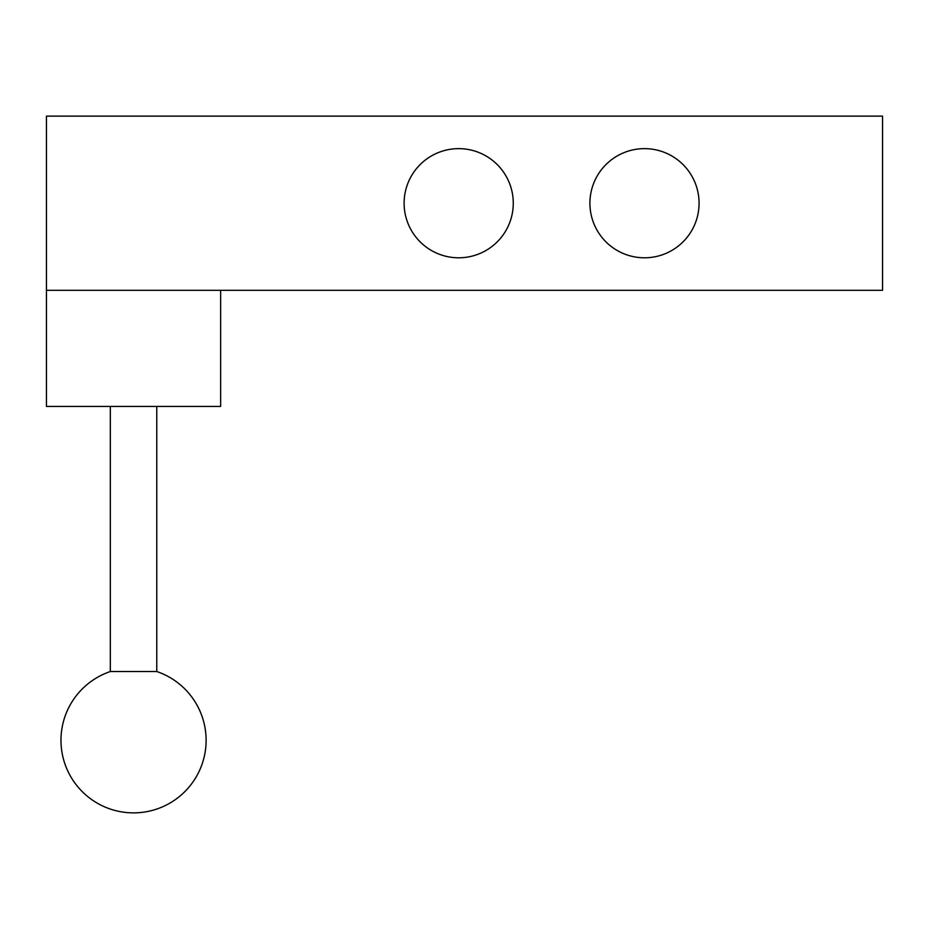 <?xml version="1.0" encoding="UTF-8"?>
<svg xmlns="http://www.w3.org/2000/svg" width="929" height="929" viewBox="0 0 929 929"><rect width="100%" height="100%" fill="white"/><g stroke="black" fill="none" stroke-linecap="round" stroke-linejoin="round"><path stroke-width="1.39" d="M110.319 671.539A72.578 72.578 0 0 0 133.544 812.875A72.578 72.578 0 0 0 156.769 671.539L110.319 671.539L110.319 406.437M644.494 257.797A54.579 54.579 0 0 1 589.915 203.219A54.579 54.579 0 0 1 644.494 148.64A54.579 54.579 0 0 1 699.072 203.219A54.579 54.579 0 0 1 644.494 257.797M458.694 257.797A54.579 54.579 0 0 1 404.115 203.219A54.579 54.579 0 0 1 458.694 148.64A54.579 54.579 0 0 1 513.272 203.219A54.579 54.579 0 0 1 458.694 257.797M220.637 290.312L220.637 406.437L46.45 406.437L46.45 116.125L882.55 116.125L882.55 290.312L46.45 290.312M156.769 671.539L156.769 406.437"/></g></svg>

